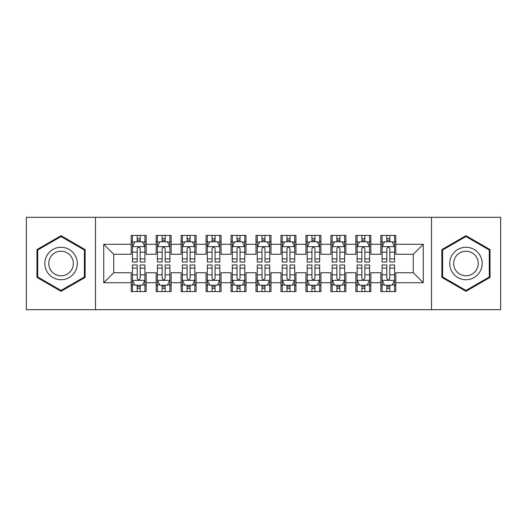 <?xml version="1.0" encoding="UTF-8"?>
<svg xmlns="http://www.w3.org/2000/svg" width="527" height="527" viewBox="0 0 527 527"><rect width="100%" height="100%" fill="white"/><g stroke="black" fill="none" stroke-linecap="round" stroke-linejoin="round"><path stroke-width="0.79" d="M431.501 309.685L500.65 309.685L500.65 217.315L431.501 217.315L431.501 309.685L95.499 309.685L95.499 217.315L26.35 217.315L26.35 309.685L95.499 309.685M431.501 217.315L95.499 217.315M103.733 282.722L103.733 244.278L131.197 244.278L131.197 254.264L113.72 254.264L113.72 272.736L103.733 282.722L131.197 282.722L131.197 291.583L146.17 291.583L146.17 282.722L156.157 282.722L156.157 291.583L171.137 291.583L171.137 282.722L181.123 282.722L181.123 291.583L196.097 291.583L196.097 282.722L206.083 282.722L206.083 291.583L221.063 291.583L221.063 282.722L231.05 282.722L231.05 291.583L246.023 291.583L246.023 282.722L256.01 282.722L256.01 291.583L270.99 291.583L270.99 282.722L280.977 282.722L280.977 291.583L295.95 291.583L295.95 282.722L305.937 282.722L305.937 291.583L320.917 291.583L320.917 282.722L330.903 282.722L330.903 291.583L345.877 291.583L345.877 282.722L355.863 282.722L355.863 291.583L370.843 291.583L370.843 282.722L380.83 282.722L380.83 291.583L395.803 291.583L395.803 272.736L413.28 272.736L413.28 254.264L395.803 254.264L395.803 244.278L423.267 244.278L423.267 282.722L395.803 282.722M395.803 244.278L395.803 235.417L380.83 235.417L380.83 244.278L370.843 244.278L370.843 235.417L355.863 235.417L355.863 244.278L345.877 244.278L345.877 235.417L330.903 235.417L330.903 244.278L320.917 244.278L320.917 235.417L305.937 235.417L305.937 244.278L295.95 244.278L295.95 235.417L280.977 235.417L280.977 244.278L270.99 244.278L270.99 235.417L256.01 235.417L256.01 244.278L246.023 244.278L246.023 235.417L231.05 235.417L231.05 244.278L221.063 244.278L221.063 235.417L206.083 235.417L206.083 244.278L196.097 244.278L196.097 235.417L181.123 235.417L181.123 244.278L171.137 244.278L171.137 235.417L156.157 235.417L156.157 244.278L146.17 244.278L146.17 235.417L131.197 235.417L131.197 244.278M370.843 282.722L370.843 272.736L380.83 272.736L380.83 282.722M423.267 244.278L413.28 254.264M345.877 282.722L345.877 272.736L355.863 272.736L355.863 282.722M380.83 244.278L380.83 254.264L370.843 254.264L370.843 244.278M320.917 282.722L320.917 272.736L330.903 272.736L330.903 282.722M355.863 244.278L355.863 254.264L345.877 254.264L345.877 244.278M295.95 282.722L295.95 272.736L305.937 272.736L305.937 282.722M330.903 244.278L330.903 254.264L320.917 254.264L320.917 244.278M270.99 282.722L270.99 272.736L280.977 272.736L280.977 282.722M305.937 244.278L305.937 254.264L295.95 254.264L295.95 244.278M246.023 282.722L246.023 272.736L256.01 272.736L256.01 282.722M280.977 244.278L280.977 254.264L270.99 254.264L270.99 244.278M221.063 282.722L221.063 272.736L231.05 272.736L231.05 282.722M256.01 244.278L256.01 254.264L246.023 254.264L246.023 244.278M196.097 282.722L196.097 272.736L206.083 272.736L206.083 282.722M231.05 244.278L231.05 254.264L221.063 254.264L221.063 244.278M171.137 282.722L171.137 272.736L181.123 272.736L181.123 282.722M206.083 244.278L206.083 254.264L196.097 254.264L196.097 244.278M146.17 282.722L146.17 272.736L156.157 272.736L156.157 282.722M181.123 244.278L181.123 254.264L171.137 254.264L171.137 244.278M113.72 272.736L131.197 272.736L131.197 282.722M156.157 244.278L156.157 254.264L146.17 254.264L146.17 244.278M380.83 241.656L382.075 241.656M394.558 241.656L395.803 241.656M355.863 241.656L357.115 241.656M369.592 241.656L370.843 241.656M330.903 241.656L332.148 241.656M344.632 241.656L345.877 241.656M305.937 241.656L307.188 241.656M319.665 241.656L320.917 241.656M280.977 241.656L282.222 241.656M294.705 241.656L295.95 241.656M256.01 241.656L257.262 241.656M269.738 241.656L270.99 241.656M231.05 241.656L232.295 241.656M244.778 241.656L246.023 241.656M206.083 241.656L207.335 241.656M219.812 241.656L221.063 241.656M181.123 241.656L182.368 241.656M194.852 241.656L196.097 241.656M156.157 241.656L157.408 241.656M169.885 241.656L171.137 241.656M131.197 241.656L132.442 241.656M144.925 241.656L146.17 241.656M131.197 285.344L132.442 285.344M144.925 285.344L146.17 285.344M156.157 285.344L157.408 285.344M169.885 285.344L171.137 285.344M181.123 285.344L182.368 285.344M194.852 285.344L196.097 285.344M206.083 285.344L207.335 285.344M219.812 285.344L221.063 285.344M231.05 285.344L232.295 285.344M244.778 285.344L246.023 285.344M256.01 285.344L257.262 285.344M269.738 285.344L270.99 285.344M280.977 285.344L282.222 285.344M294.705 285.344L295.95 285.344M305.937 285.344L307.188 285.344M319.665 285.344L320.917 285.344M330.903 285.344L332.148 285.344M344.632 285.344L345.877 285.344M355.863 285.344L357.115 285.344M369.592 285.344L370.843 285.344M380.83 285.344L382.075 285.344M394.558 285.344L395.803 285.344M103.733 244.278L113.72 254.264M413.28 272.736L423.267 282.722M85.137 249.594L61.046 235.681L36.962 249.594L36.962 277.406L61.046 291.319L85.137 277.406L85.137 249.594M441.863 249.594L441.863 277.406L465.954 291.319L490.038 277.406L490.038 249.594L465.954 235.681L441.863 249.594M140.182 238.659L137.185 238.659M144.925 258.876L140.182 258.876L140.182 262.005L144.925 262.005L144.925 246.774L142.428 241.781L134.938 241.781L132.442 246.774L132.442 262.005L137.185 262.005L137.185 258.876L132.442 258.876M132.442 246.774L132.442 235.417M144.925 246.774L144.925 235.417M137.185 241.781L137.185 235.417M140.182 235.417L140.182 241.781M140.182 258.876L140.182 248.645C139.187 246.722 138.186 246.722 137.185 248.645L137.185 258.876M140.182 241.656L137.185 241.656M137.185 288.341L140.182 288.341M132.442 268.124L137.185 268.124L137.185 264.995L132.442 264.995L132.442 280.226L134.938 285.219L142.428 285.219L144.925 280.226L144.925 264.995L140.182 264.995L140.182 268.124L144.925 268.124M144.925 280.226L144.925 291.583M132.442 280.226L132.442 291.583M140.182 285.219L140.182 291.583M137.185 291.583L137.185 285.219M137.185 268.124L137.185 278.355C138.186 280.278 139.181 280.278 140.182 278.355L140.182 268.124M137.185 285.344L140.182 285.344M165.142 238.659L162.151 238.659M169.885 258.876L165.142 258.876L165.142 262.005L169.885 262.005L169.885 246.774L167.395 241.781L159.905 241.781L157.408 246.774L157.408 262.005L162.151 262.005L162.151 258.876L157.408 258.876M157.408 246.774L157.408 235.417M169.885 246.774L169.885 235.417M162.151 241.781L162.151 235.417M165.142 235.417L165.142 241.781M165.142 258.876L165.142 248.645C164.147 246.722 163.153 246.722 162.151 248.645L162.151 258.876M165.142 241.656L162.151 241.656M190.109 238.659L187.111 238.659M194.852 258.876L190.109 258.876L190.109 262.005L194.852 262.005L194.852 246.774L192.355 241.781L184.865 241.781L182.368 246.774L182.368 262.005L187.111 262.005L187.111 258.876L182.368 258.876M182.368 246.774L182.368 235.417M194.852 246.774L194.852 235.417M187.111 241.781L187.111 235.417M190.109 235.417L190.109 241.781M190.109 258.876L190.109 248.645C189.114 246.722 188.113 246.722 187.111 248.645L187.111 258.876M190.109 241.656L187.111 241.656M162.151 288.341L165.142 288.341M157.408 268.124L162.151 268.124L162.151 264.995L157.408 264.995L157.408 280.226L159.905 285.219L167.395 285.219L169.885 280.226L169.885 264.995L165.142 264.995L165.142 268.124L169.885 268.124M169.885 280.226L169.885 291.583M157.408 280.226L157.408 291.583M165.142 285.219L165.142 291.583M162.151 291.583L162.151 285.219M162.151 268.124L162.151 278.355C163.146 280.278 164.147 280.278 165.142 278.355L165.142 268.124M162.151 285.344L165.142 285.344M187.111 288.341L190.109 288.341M182.368 268.124L187.111 268.124L187.111 264.995L182.368 264.995L182.368 280.226L184.865 285.219L192.355 285.219L194.852 280.226L194.852 264.995L190.109 264.995L190.109 268.124L194.852 268.124M194.852 280.226L194.852 291.583M182.368 280.226L182.368 291.583M190.109 285.219L190.109 291.583M187.111 291.583L187.111 285.219M187.111 268.124L187.111 278.355C188.113 280.278 189.107 280.278 190.109 278.355L190.109 268.124M187.111 285.344L190.109 285.344M75.104 255.384A16.225 16.225 0 0 0 52.937 249.449A16.225 16.225 0 0 0 46.995 271.616A16.225 16.225 0 0 0 69.162 277.551A16.225 16.225 0 0 0 75.104 255.384M71.685 257.36A12.286 12.286 0 0 0 54.907 252.861A12.286 12.286 0 0 0 50.408 269.64A12.286 12.286 0 0 0 67.192 274.139A12.286 12.286 0 0 0 71.685 257.36M61.046 290.449L37.707 276.978L37.707 250.022L61.046 236.551L84.392 250.022L84.392 276.978L61.046 290.449M480.005 255.384A16.225 16.225 0 0 0 457.838 249.449A16.225 16.225 0 0 0 451.896 271.616A16.225 16.225 0 0 0 474.063 277.551A16.225 16.225 0 0 0 480.005 255.384M476.592 257.36A12.286 12.286 0 0 0 459.807 252.861A12.286 12.286 0 0 0 455.315 269.64A12.286 12.286 0 0 0 472.093 274.139A12.286 12.286 0 0 0 476.592 257.36M465.954 290.449L442.608 276.978L442.608 250.022L465.954 236.551L489.293 250.022L489.293 276.978L465.954 290.449M215.069 238.659L212.078 238.659M219.812 258.876L215.069 258.876L215.069 262.005L219.812 262.005L219.812 246.774L217.315 241.781L209.832 241.781L207.335 246.774L207.335 262.005L212.078 262.005L212.078 258.876L207.335 258.876M207.335 246.774L207.335 235.417M219.812 246.774L219.812 235.417M212.078 241.781L212.078 235.417M215.069 235.417L215.069 241.781M215.069 258.876L215.069 248.645C214.074 246.722 213.073 246.722 212.078 248.645L212.078 258.876M215.069 241.656L212.078 241.656M240.035 238.659L237.038 238.659M244.778 258.876L240.035 258.876L240.035 262.005L244.778 262.005L244.778 246.774L242.282 241.781L234.792 241.781L232.295 246.774L232.295 262.005L237.038 262.005L237.038 258.876L232.295 258.876M232.295 246.774L232.295 235.417M244.778 246.774L244.778 235.417M237.038 241.781L237.038 235.417M240.035 235.417L240.035 241.781M240.035 258.876L240.035 248.645C239.041 246.722 238.039 246.722 237.038 248.645L237.038 258.876M240.035 241.656L237.038 241.656M212.078 288.341L215.069 288.341M207.335 268.124L212.078 268.124L212.078 264.995L207.335 264.995L207.335 280.226L209.832 285.219L217.315 285.219L219.812 280.226L219.812 264.995L215.069 264.995L215.069 268.124L219.812 268.124M219.812 280.226L219.812 291.583M207.335 280.226L207.335 291.583M215.069 285.219L215.069 291.583M212.078 291.583L212.078 285.219M212.078 268.124L212.078 278.355C213.073 280.278 214.074 280.278 215.069 278.355L215.069 268.124M212.078 285.344L215.069 285.344M237.038 288.341L240.035 288.341M232.295 268.124L237.038 268.124L237.038 264.995L232.295 264.995L232.295 280.226L234.792 285.219L242.282 285.219L244.778 280.226L244.778 264.995L240.035 264.995L240.035 268.124L244.778 268.124M244.778 280.226L244.778 291.583M232.295 280.226L232.295 291.583M240.035 285.219L240.035 291.583M237.038 291.583L237.038 285.219M237.038 268.124L237.038 278.355C238.039 280.278 239.034 280.278 240.035 278.355L240.035 268.124M237.038 285.344L240.035 285.344M264.995 238.659L262.005 238.659M269.738 258.876L264.995 258.876L264.995 262.005L269.738 262.005L269.738 246.774L267.242 241.781L259.758 241.781L257.262 246.774L257.262 262.005L262.005 262.005L262.005 258.876L257.262 258.876M257.262 246.774L257.262 235.417M269.738 246.774L269.738 235.417M262.005 241.781L262.005 235.417M264.995 235.417L264.995 241.781M264.995 258.876L264.995 248.645C264.001 246.722 262.999 246.722 262.005 248.645L262.005 258.876M264.995 241.656L262.005 241.656M262.005 288.341L264.995 288.341M257.262 268.124L262.005 268.124L262.005 264.995L257.262 264.995L257.262 280.226L259.758 285.219L267.242 285.219L269.738 280.226L269.738 264.995L264.995 264.995L264.995 268.124L269.738 268.124M269.738 280.226L269.738 291.583M257.262 280.226L257.262 291.583M264.995 285.219L264.995 291.583M262.005 291.583L262.005 285.219M262.005 268.124L262.005 278.355C262.999 280.278 264.001 280.278 264.995 278.355L264.995 268.124M262.005 285.344L264.995 285.344M289.962 238.659L286.965 238.659M294.705 258.876L289.962 258.876L289.962 262.005L294.705 262.005L294.705 246.774L292.208 241.781L284.718 241.781L282.222 246.774L282.222 262.005L286.965 262.005L286.965 258.876L282.222 258.876M282.222 246.774L282.222 235.417M294.705 246.774L294.705 235.417M286.965 241.781L286.965 235.417M289.962 235.417L289.962 241.781M289.962 258.876L289.962 248.645C288.961 246.722 287.966 246.722 286.965 248.645L286.965 258.876M289.962 241.656L286.965 241.656M286.965 288.341L289.962 288.341M282.222 268.124L286.965 268.124L286.965 264.995L282.222 264.995L282.222 280.226L284.718 285.219L292.208 285.219L294.705 280.226L294.705 264.995L289.962 264.995L289.962 268.124L294.705 268.124M294.705 280.226L294.705 291.583M282.222 280.226L282.222 291.583M289.962 285.219L289.962 291.583M286.965 291.583L286.965 285.219M286.965 268.124L286.965 278.355C287.959 280.278 288.961 280.278 289.962 278.355L289.962 268.124M286.965 285.344L289.962 285.344M314.922 238.659L311.931 238.659M319.665 258.876L314.922 258.876L314.922 262.005L319.665 262.005L319.665 246.774L317.168 241.781L309.685 241.781L307.188 246.774L307.188 262.005L311.931 262.005L311.931 258.876L307.188 258.876M307.188 246.774L307.188 235.417M319.665 246.774L319.665 235.417M311.931 241.781L311.931 235.417M314.922 235.417L314.922 241.781M314.922 258.876L314.922 248.645C313.927 246.722 312.926 246.722 311.931 248.645L311.931 258.876M314.922 241.656L311.931 241.656M311.931 288.341L314.922 288.341M307.188 268.124L311.931 268.124L311.931 264.995L307.188 264.995L307.188 280.226L309.685 285.219L317.168 285.219L319.665 280.226L319.665 264.995L314.922 264.995L314.922 268.124L319.665 268.124M319.665 280.226L319.665 291.583M307.188 280.226L307.188 291.583M314.922 285.219L314.922 291.583M311.931 291.583L311.931 285.219M311.931 268.124L311.931 278.355C312.926 280.278 313.927 280.278 314.922 278.355L314.922 268.124M311.931 285.344L314.922 285.344M339.889 238.659L336.891 238.659M344.632 258.876L339.889 258.876L339.889 262.005L344.632 262.005L344.632 246.774L342.135 241.781L334.645 241.781L332.148 246.774L332.148 262.005L336.891 262.005L336.891 258.876L332.148 258.876M332.148 246.774L332.148 235.417M344.632 246.774L344.632 235.417M336.891 241.781L336.891 235.417M339.889 235.417L339.889 241.781M339.889 258.876L339.889 248.645C338.887 246.722 337.893 246.722 336.891 248.645L336.891 258.876M339.889 241.656L336.891 241.656M336.891 288.341L339.889 288.341M332.148 268.124L336.891 268.124L336.891 264.995L332.148 264.995L332.148 280.226L334.645 285.219L342.135 285.219L344.632 280.226L344.632 264.995L339.889 264.995L339.889 268.124L344.632 268.124M344.632 280.226L344.632 291.583M332.148 280.226L332.148 291.583M339.889 285.219L339.889 291.583M336.891 291.583L336.891 285.219M336.891 268.124L336.891 278.355C337.886 280.278 338.887 280.278 339.889 278.355L339.889 268.124M336.891 285.344L339.889 285.344M364.849 238.659L361.858 238.659M369.592 258.876L364.849 258.876L364.849 262.005L369.592 262.005L369.592 246.774L367.095 241.781L359.605 241.781L357.115 246.774L357.115 262.005L361.858 262.005L361.858 258.876L357.115 258.876M357.115 246.774L357.115 235.417M369.592 246.774L369.592 235.417M361.858 241.781L361.858 235.417M364.849 235.417L364.849 241.781M364.849 258.876L364.849 248.645C363.854 246.722 362.853 246.722 361.858 248.645L361.858 258.876M364.849 241.656L361.858 241.656M361.858 288.341L364.849 288.341M357.115 268.124L361.858 268.124L361.858 264.995L357.115 264.995L357.115 280.226L359.605 285.219L367.095 285.219L369.592 280.226L369.592 264.995L364.849 264.995L364.849 268.124L369.592 268.124M369.592 280.226L369.592 291.583M357.115 280.226L357.115 291.583M364.849 285.219L364.849 291.583M361.858 291.583L361.858 285.219M361.858 268.124L361.858 278.355C362.853 280.278 363.847 280.278 364.849 278.355L364.849 268.124M361.858 285.344L364.849 285.344M389.815 238.659L386.818 238.659M394.558 258.876L389.815 258.876L389.815 262.005L394.558 262.005L394.558 246.774L392.062 241.781L384.572 241.781L382.075 246.774L382.075 262.005L386.818 262.005L386.818 258.876L382.075 258.876M382.075 246.774L382.075 235.417M394.558 246.774L394.558 235.417M386.818 241.781L386.818 235.417M389.815 235.417L389.815 241.781M389.815 258.876L389.815 248.645C388.814 246.722 387.819 246.722 386.818 248.645L386.818 258.876M389.815 241.656L386.818 241.656M386.818 288.341L389.815 288.341M382.075 268.124L386.818 268.124L386.818 264.995L382.075 264.995L382.075 280.226L384.572 285.219L392.062 285.219L394.558 280.226L394.558 264.995L389.815 264.995L389.815 268.124L394.558 268.124M394.558 280.226L394.558 291.583M382.075 280.226L382.075 291.583M389.815 285.219L389.815 291.583M386.818 291.583L386.818 285.219M386.818 268.124L386.818 278.355C387.813 280.278 388.814 280.278 389.815 278.355L389.815 268.124M386.818 285.344L389.815 285.344M144.866 246.649L132.508 246.649M132.442 242.084L134.787 242.084M142.58 242.084L144.925 242.084M137.185 252.183L132.442 252.183M144.925 252.183L140.182 252.183M140.182 240.253L137.185 240.253M132.508 280.351L144.866 280.351M144.925 284.916L142.58 284.916M134.787 284.916L132.442 284.916M140.182 274.817L144.925 274.817M132.442 274.817L137.185 274.817M137.185 286.747L140.182 286.747M169.826 246.649L157.468 246.649M157.408 242.084L159.753 242.084M167.54 242.084L169.885 242.084M162.151 252.183L157.408 252.183M169.885 252.183L165.142 252.183M165.142 240.253L162.151 240.253M194.786 246.649L182.434 246.649M182.368 242.084L184.713 242.084M192.507 242.084L194.852 242.084M187.111 252.183L182.368 252.183M194.852 252.183L190.109 252.183M190.109 240.253L187.111 240.253M157.468 280.351L169.826 280.351M169.885 284.916L167.54 284.916M159.753 284.916L157.408 284.916M165.142 274.817L169.885 274.817M157.408 274.817L162.151 274.817M162.151 286.747L165.142 286.747M182.434 280.351L194.786 280.351M194.852 284.916L192.507 284.916M184.713 284.916L182.368 284.916M190.109 274.817L194.852 274.817M182.368 274.817L187.111 274.817M187.111 286.747L190.109 286.747M219.752 246.649L207.394 246.649M207.335 242.084L209.68 242.084M217.467 242.084L219.812 242.084M212.078 252.183L207.335 252.183M219.812 252.183L215.069 252.183M215.069 240.253L212.078 240.253M244.712 246.649L232.361 246.649M232.295 242.084L234.64 242.084M242.433 242.084L244.778 242.084M237.038 252.183L232.295 252.183M244.778 252.183L240.035 252.183M240.035 240.253L237.038 240.253M207.394 280.351L219.752 280.351M219.812 284.916L217.467 284.916M209.68 284.916L207.335 284.916M215.069 274.817L219.812 274.817M207.335 274.817L212.078 274.817M212.078 286.747L215.069 286.747M232.361 280.351L244.712 280.351M244.778 284.916L242.433 284.916M234.64 284.916L232.295 284.916M240.035 274.817L244.778 274.817M232.295 274.817L237.038 274.817M237.038 286.747L240.035 286.747M269.679 246.649L257.321 246.649M257.262 242.084L259.607 242.084M267.393 242.084L269.738 242.084M262.005 252.183L257.262 252.183M269.738 252.183L264.995 252.183M264.995 240.253L262.005 240.253M257.321 280.351L269.679 280.351M269.738 284.916L267.393 284.916M259.607 284.916L257.262 284.916M264.995 274.817L269.738 274.817M257.262 274.817L262.005 274.817M262.005 286.747L264.995 286.747M294.639 246.649L282.288 246.649M282.222 242.084L284.567 242.084M292.36 242.084L294.705 242.084M286.965 252.183L282.222 252.183M294.705 252.183L289.962 252.183M289.962 240.253L286.965 240.253M282.288 280.351L294.639 280.351M294.705 284.916L292.36 284.916M284.567 284.916L282.222 284.916M289.962 274.817L294.705 274.817M282.222 274.817L286.965 274.817M286.965 286.747L289.962 286.747M319.606 246.649L307.248 246.649M307.188 242.084L309.533 242.084M317.32 242.084L319.665 242.084M311.931 252.183L307.188 252.183M319.665 252.183L314.922 252.183M314.922 240.253L311.931 240.253M307.248 280.351L319.606 280.351M319.665 284.916L317.32 284.916M309.533 284.916L307.188 284.916M314.922 274.817L319.665 274.817M307.188 274.817L311.931 274.817M311.931 286.747L314.922 286.747M344.566 246.649L332.214 246.649M332.148 242.084L334.493 242.084M342.286 242.084L344.632 242.084M336.891 252.183L332.148 252.183M344.632 252.183L339.889 252.183M339.889 240.253L336.891 240.253M332.214 280.351L344.566 280.351M344.632 284.916L342.286 284.916M334.493 284.916L332.148 284.916M339.889 274.817L344.632 274.817M332.148 274.817L336.891 274.817M336.891 286.747L339.889 286.747M369.532 246.649L357.174 246.649M357.115 242.084L359.46 242.084M367.247 242.084L369.592 242.084M361.858 252.183L357.115 252.183M369.592 252.183L364.849 252.183M364.849 240.253L361.858 240.253M357.174 280.351L369.532 280.351M369.592 284.916L367.247 284.916M359.46 284.916L357.115 284.916M364.849 274.817L369.592 274.817M357.115 274.817L361.858 274.817M361.858 286.747L364.849 286.747M394.492 246.649L382.134 246.649M382.075 242.084L384.42 242.084M392.213 242.084L394.558 242.084M386.818 252.183L382.075 252.183M394.558 252.183L389.815 252.183M389.815 240.253L386.818 240.253M382.134 280.351L394.492 280.351M394.558 284.916L392.213 284.916M384.42 284.916L382.075 284.916M389.815 274.817L394.558 274.817M382.075 274.817L386.818 274.817M386.818 286.747L389.815 286.747"/></g></svg>
